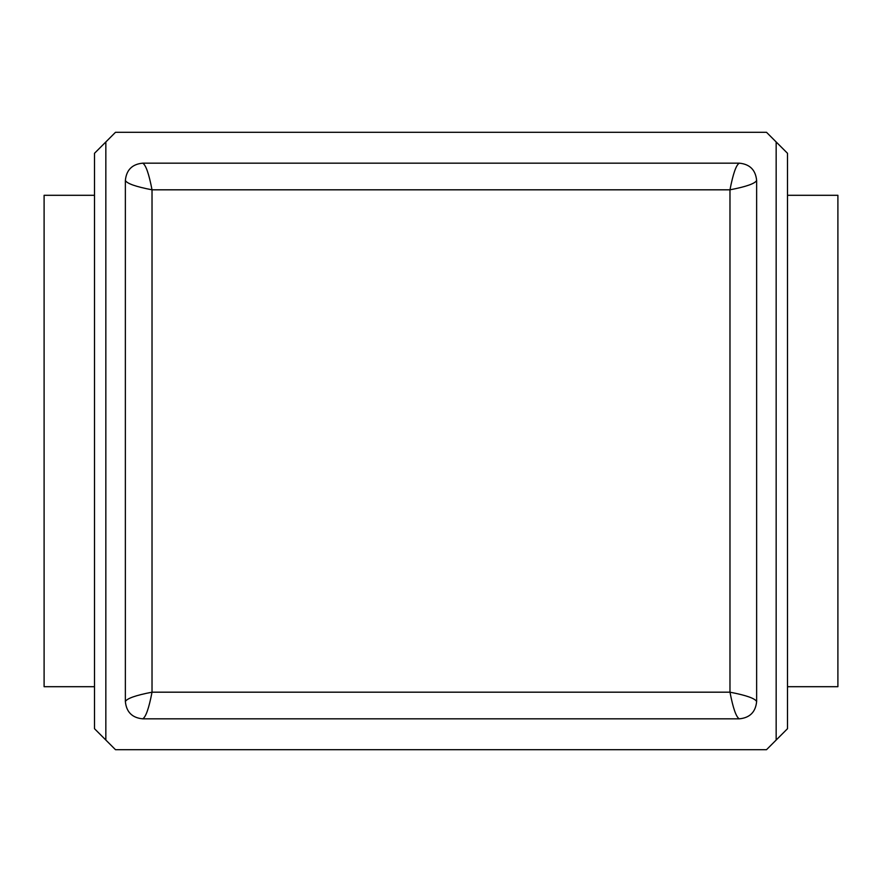 <?xml version="1.0" encoding="UTF-8"?>
<svg xmlns="http://www.w3.org/2000/svg" width="882" height="882" viewBox="0 0 882 882"><rect width="100%" height="100%" fill="white"/><g stroke="black" fill="none" stroke-linecap="round" stroke-linejoin="round"><path stroke-width="1.32" d="M94.495 728.697L115.498 749.7L766.502 749.7L787.505 728.697L787.505 153.303L766.502 132.3L115.498 132.3L94.495 153.303L94.495 728.697M94.495 195.297L44.1 195.297L44.1 686.703L94.495 686.703M756.635 180.468L756.635 701.532C755.609 712.039 749.843 717.805 739.337 718.83L142.663 718.83C132.157 717.805 126.391 712.039 125.365 701.532L125.365 180.468C126.391 169.961 132.157 164.195 142.663 163.17L739.337 163.17C749.843 164.195 755.609 169.961 756.635 180.468C755.047 183.588 746.172 186.697 729.976 189.817C733.096 173.633 736.216 164.747 739.337 163.17M787.505 686.703L837.9 686.703L837.9 195.297L787.505 195.297M739.337 718.83C736.216 717.253 733.096 708.367 729.976 692.183L152.024 692.183L152.024 189.817L729.976 189.817L729.976 692.183C746.172 695.303 755.047 698.412 756.635 701.532M125.365 180.468C126.953 183.588 135.828 186.697 152.024 189.817C148.904 173.633 145.784 164.747 142.663 163.17M142.663 718.83C145.784 717.253 148.904 708.367 152.024 692.183C135.828 695.303 126.953 698.412 125.365 701.532M105.84 740.042L105.84 141.958M776.16 740.042L776.16 141.958"/></g></svg>
